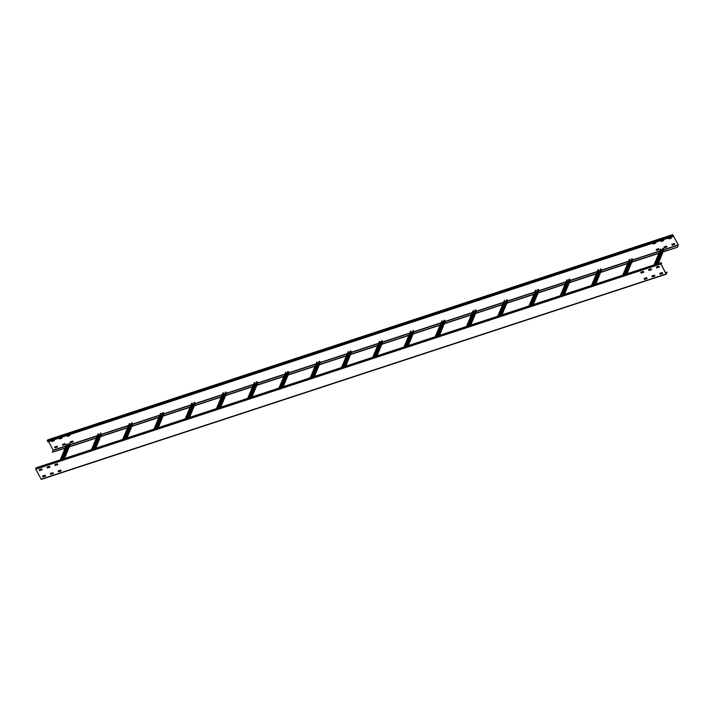 <?xml version="1.0" encoding="UTF-8"?>
<svg xmlns="http://www.w3.org/2000/svg" width="714" height="714" viewBox="0 0 714 714"><rect width="100%" height="100%" fill="white"/><g stroke="black" fill="none" stroke-linecap="round" stroke-linejoin="round"><path stroke-width="1.07" d="M644.108 278.522L646.607 277.701L647.098 278.549L644.572 279.397L644.082 278.594M660.852 263.787L661.646 263.43L661.102 262.6L36.066 467.822L35.798 469.178L41.269 479.397L666.233 274.167M661.102 262.6L660.825 263.957L666.091 273.989L667.117 272.284L665.475 272.596M52.827 472.659L53.318 473.516L50.712 474.328L50.328 473.48L52.827 472.659M45.018 475.229L45.473 476.104L42.894 476.89L42.51 476.051L45.018 475.229M60.636 470.098L61.101 470.972L58.521 471.758L58.137 470.919L60.636 470.098M654.417 275.14L654.881 276.015L652.301 276.8L651.918 275.961L654.417 275.14M662.235 272.569L662.726 273.426L660.12 274.238L659.7 273.417L662.235 272.569M41.689 468.902L42.18 469.75L39.573 470.562L39.19 469.723L41.689 468.902M49.507 466.331L49.998 467.179L47.383 468L46.972 467.179L49.507 466.331M57.316 463.77L57.807 464.618L55.201 465.43L54.817 464.591L57.316 463.77M643.287 271.374L643.778 272.221L641.172 273.043L640.753 272.221L643.287 271.374M651.097 268.812L651.587 269.66L648.981 270.472L648.598 269.633L651.097 268.812M658.915 266.242L659.397 267.098L656.791 267.911L656.38 267.09L658.915 266.242M667.019 272.096L666.144 273.873L660.878 263.841L661.173 262.832L661.592 263.546M53.291 473.436L50.837 474.239L50.373 473.471M45.482 475.997L43.019 476.809L42.554 476.033M61.109 470.865L58.646 471.677L58.182 470.901M647.071 278.478L644.617 279.281L644.153 278.514M654.89 275.907L652.426 276.72L651.962 275.943M662.699 273.346L660.245 274.149L659.772 273.382M42.162 469.669L39.698 470.481L39.234 469.705M49.971 467.108L47.517 467.911L47.044 467.143M57.78 464.537L55.326 465.349L54.862 464.573M643.742 272.248L641.297 272.953L640.824 272.186M651.57 269.58L649.106 270.392L648.642 269.615M659.37 267.116L656.916 267.821L656.452 267.054M72.703 441.047L70.204 441.868L70.588 442.707L73.167 441.921L72.703 441.047M672.731 234.96L672.784 236.593L47.758 441.814L47.642 439.878L672.731 234.603L678.202 244.822L677.532 247.205L663.19 251.685M664.029 246.892L664.493 247.669L666.956 246.857M671.838 244.331L672.311 245.098L674.766 244.295M656.22 249.463L656.684 250.23L659.138 249.427M70.249 441.85L70.713 442.626L73.176 441.814M62.43 444.42L62.903 445.188L65.358 444.385M54.621 446.982L55.085 447.758L57.548 446.946L55.04 447.874L54.576 447L57.084 446.179L57.566 446.982M668.518 238.003L668.982 238.771L671.446 237.967M660.709 240.564L661.173 241.341L663.627 240.529M652.891 243.135L653.364 243.902L655.818 243.099M66.929 435.522L67.393 436.299L69.847 435.486M59.11 438.093L59.583 438.86L62.038 438.057M51.301 440.654L51.765 441.43L54.228 440.618M672.891 234.906L678.157 244.938L677.434 247.008M677.532 247.205L663.074 251.953M658.727 253.381L631.828 262.208M627.481 263.636L600.572 272.471M596.226 273.899L569.326 282.735M564.979 284.163L538.07 292.999M533.724 294.418L506.815 303.254M502.469 304.682L475.569 313.517M471.222 314.945L444.313 323.781M439.967 325.2L413.067 334.036M408.72 335.464L381.811 344.3M377.465 345.728L350.556 354.563M346.219 355.991L319.31 364.818M314.963 366.246L288.054 375.082M283.708 376.51L256.808 385.346M252.461 386.774L225.553 395.601M221.206 397.029L194.306 405.864M189.96 407.292L163.051 416.128M158.704 417.556L131.795 426.383M127.449 427.811L100.549 436.647M96.203 438.075L69.294 446.91M64.947 448.338L52.399 452.23L65.063 448.071M52.399 452.23L53.122 450.159L48.597 441.538M672.784 236.593L672.731 234.603M663.958 246.973L664.448 247.785L666.947 246.964L666.483 246.089L663.984 246.91M671.776 244.411L672.258 245.214L674.792 244.375L674.302 243.519L671.803 244.34M656.148 249.534L658.674 248.651L659.165 249.498L656.63 250.346L656.175 249.472M62.368 444.501L64.894 443.608L65.385 444.465L62.85 445.304L62.395 444.429M668.447 238.083L670.981 237.191L671.463 238.048L668.938 238.887L668.482 238.012M660.637 240.645L663.163 239.761L663.654 240.609L661.128 241.457L660.664 240.582M652.828 243.206L655.354 242.323L655.845 243.171L653.31 244.018L652.855 243.144M66.857 435.602L69.383 434.719L69.874 435.567L67.339 436.415L66.884 435.54M59.048 438.173L61.574 437.28L62.056 438.128L59.53 438.976L59.075 438.101M51.229 440.734L53.755 439.851L54.246 440.699L51.72 441.547L51.256 440.672M658.844 253.113L631.935 261.949M627.588 263.377L600.679 272.212M596.342 273.632L569.433 282.467M565.086 283.895L538.178 292.731M533.831 294.159L506.931 302.995M502.585 304.414L475.676 313.25M471.329 314.678L444.429 323.513M440.083 324.941L413.174 333.777M408.827 335.205L381.919 344.032M377.572 345.46L350.538 354.34M346.326 355.724L319.283 364.604M315.07 365.987L288.037 374.859M283.824 376.242L256.781 385.123M252.569 386.506L225.535 395.386M221.322 396.77L194.279 405.641M190.067 407.025L163.024 415.905M158.811 417.288L131.778 426.169M127.565 427.552L100.522 436.424M96.31 437.807L69.276 446.687M654.417 264.796L660.941 249.07L654.568 264.742M656.184 264.216L662.717 248.49L663.547 248.561L664.02 249.677L658.263 263.528M661.173 250.516L661.985 250.248L661.271 250.507L660.753 249.864M660.941 249.07L653.917 264.956M623.161 275.06L629.694 259.334L623.322 275.006M624.928 274.479L631.828 258.629L632.774 259.941L627.017 273.792M629.926 260.771L630.739 260.512L630.016 260.771L629.498 260.128M629.694 259.334L622.67 275.22M591.906 285.323L598.439 269.597L592.067 285.27M593.682 284.734L600.572 268.892L601.518 270.195L595.762 284.056M598.671 271.034L599.483 270.767L598.769 271.025L598.252 270.392M598.439 269.597L591.415 285.484M560.66 295.578L567.193 279.852L560.82 295.525M562.427 294.998L568.96 279.272L569.79 279.344L570.263 280.459L564.515 294.32M567.425 281.298L568.228 281.03L567.514 281.289L566.996 280.656M567.193 279.852L560.169 295.739M529.404 305.842L535.937 290.116L529.565 305.788M531.18 305.262L537.704 289.536L538.534 289.607L539.016 290.723L533.26 304.575M536.169 291.553L536.982 291.294L536.259 291.553L535.741 290.91M535.937 290.116L528.913 306.003M498.158 316.106L504.682 300.38L498.31 316.052M499.925 315.526L506.824 299.675L507.761 300.978L502.004 314.838M505.717 301.585L504.495 301.174M504.682 300.38L497.658 316.266M466.902 326.36L473.436 310.635L467.063 326.316M468.67 325.78L475.203 310.054L476.033 310.126L476.515 311.242L470.758 325.102M474.462 311.839L473.239 311.438M473.436 310.635L466.412 326.53M435.647 336.624L442.18 320.898L435.808 336.571M437.423 336.044L443.956 320.318L444.786 320.39L445.259 321.505L439.503 335.357M443.216 322.103L441.993 321.693M442.18 320.898L435.156 336.785M404.401 346.888L410.934 331.162L404.561 346.834M406.168 346.308L413.067 330.457L414.004 331.76L408.256 345.621M411.96 332.367L410.737 331.956M410.934 331.162L403.91 347.049M373.145 357.143L379.678 341.426L373.306 357.098M374.921 356.563L381.454 340.837L382.285 340.908L382.758 342.024L377.001 355.884M380.705 342.622L379.482 342.22M379.678 341.426L372.654 357.312M341.899 367.407L348.432 351.681L342.06 367.353M343.666 366.826L350.199 351.101L351.029 351.172L351.502 352.288L345.746 366.139M349.458 352.886L348.236 352.475M348.432 351.681L341.408 367.567M310.644 377.67L317.177 361.944L310.804 377.617M312.42 377.09L319.31 361.239L320.256 362.551L314.499 376.403M318.203 363.149L316.98 362.739M317.177 361.944L310.153 377.831M279.397 387.934L285.921 372.208L279.549 387.88M281.164 387.345L287.697 371.619L288.527 371.691L289 372.806L283.244 386.667M286.957 373.404L285.734 373.003M285.921 372.208L278.897 388.095M248.142 398.189L254.675 382.463L248.302 398.135M249.909 397.609L256.442 381.883L257.272 381.954L257.754 383.07L251.997 396.922M255.701 383.668L254.479 383.257M254.675 382.463L247.651 398.35M216.886 408.453L223.42 392.727L217.047 408.399M218.662 407.873L225.553 392.022L226.499 393.334L220.742 407.185M224.455 393.932L223.232 393.521M223.42 392.727L216.396 408.613M185.64 418.716L192.173 402.991L185.801 418.663M187.407 418.127L194.306 402.285L195.243 403.588L189.496 417.449M193.199 404.186L191.977 403.785M192.173 402.991L185.149 418.877M154.385 428.971L160.918 413.245L154.545 428.918M156.161 428.391L162.685 412.665L163.515 412.737L163.997 413.852L158.24 427.713M161.15 414.691L161.962 414.423L161.239 414.682L160.721 414.04M160.918 413.245L153.894 429.132M123.138 439.235L129.662 423.509L123.29 439.181M124.905 438.655L131.438 422.929L132.268 423L132.742 424.116L126.985 437.968M129.894 424.946L130.707 424.687L129.993 424.946L129.475 424.303M129.662 423.509L122.638 439.396M91.883 449.499L98.416 433.773L92.044 449.445M93.65 448.919L100.549 433.068L101.495 434.371L95.738 448.231M99.442 434.978L98.22 434.567M98.416 433.773L91.392 449.659M60.628 459.754L67.161 444.028L60.788 459.7M62.404 459.173L68.937 443.448L69.767 443.519L70.24 444.635L64.483 458.495M67.393 445.474L68.205 445.206L67.491 445.465L66.973 444.831M67.161 444.028L60.137 459.914M35.798 469.178L660.825 263.957M666.091 273.989L41.055 479.21M36.012 467.875L661.048 262.654M660.736 263.412L35.7 468.634M672.365 235.415L47.329 440.636M47.642 439.878L672.677 234.656M678.157 244.938L664.038 249.57M659.727 250.989L632.791 259.834M628.472 261.253L601.536 270.097M597.216 271.507L570.29 280.352M565.97 281.771L539.034 290.616M534.715 292.035L507.779 300.88M505.726 301.549L504.914 301.817M503.468 302.299L476.533 311.134M474.48 311.813L473.668 312.08M472.213 312.553L445.277 321.398M443.224 322.076L442.412 322.335M440.957 322.817L414.031 331.662M411.969 332.331L411.166 332.599M409.711 333.081L382.775 341.917M380.723 342.595L379.91 342.863M378.456 343.336L351.529 352.18M349.467 352.859L348.664 353.127M347.209 353.6L320.274 362.444M318.221 363.114L317.409 363.381M315.954 363.863L289.018 372.708M286.966 373.377L286.153 373.645M284.699 374.118L257.772 382.963M255.719 383.641L254.907 383.909M253.452 384.382L226.517 393.227M224.464 393.896L223.652 394.164M222.197 394.646L195.27 403.49M193.208 404.16L192.405 404.427M190.95 404.9L164.015 413.745M159.695 415.164L132.759 424.009M128.449 425.428L101.513 434.273M99.46 434.942L98.648 435.21M97.193 435.692L70.258 444.527M65.938 445.947L53.122 450.159M53.166 450.391L65.822 446.232M70.034 444.849L97.077 435.977M101.29 434.594L128.324 425.714M132.536 424.33L159.579 415.45M163.792 414.066L190.825 405.186M195.038 403.803L222.081 394.931M226.293 393.548L253.336 384.667M257.549 383.284L284.583 374.404M288.795 373.02L315.838 364.149M320.05 362.766L347.084 353.885M351.297 352.502L378.34 343.621M382.686 342.193L409.595 333.367M413.933 331.939L440.841 323.103M445.188 321.675L472.097 312.839M476.443 311.411L503.343 302.584M507.69 301.156L534.599 292.321M538.945 290.893L565.845 282.057M570.191 280.629L597.1 271.802M601.447 270.374L628.356 261.538M632.702 260.11L659.602 251.274M663.949 249.846L678.202 245.17M47.427 441.181L672.454 235.959M663.083 248.374L656.55 264.1M657.175 263.885L663.547 248.561M664.002 249.436L658.129 263.573M653.158 275.55L652.712 276.621M654.051 264.921L660.575 249.195M661.039 250.409L655.166 264.555M655.479 264.448L661.271 250.507M631.828 258.629L625.294 274.354M625.928 274.149L632.292 258.825M632.756 259.7L626.883 273.837M622.795 275.176L629.329 259.45M629.784 260.672L623.911 274.81M624.223 274.712L630.016 260.771M600.572 268.892L594.048 284.618M594.673 284.413L601.045 269.08M601.5 269.963L595.628 284.101M591.549 285.439L598.073 269.713M598.537 270.936L592.665 285.073M592.977 284.966L598.769 271.025M569.326 279.156L562.793 294.882M563.426 294.677L569.79 279.344M570.254 280.218L564.381 294.355M560.294 295.703L566.827 279.977M567.282 281.191L561.409 295.337M561.722 295.23L567.514 281.289M538.07 289.42L531.546 305.137M532.171 304.932L538.534 289.607M538.999 290.482L533.126 304.619M529.038 305.958L535.571 290.241M536.027 291.455L530.154 305.592M530.475 305.494L536.259 291.553M506.824 299.675L500.291 315.401M500.925 315.195L507.288 299.862M507.743 300.746L501.871 314.883M497.792 316.222L504.325 300.496M504.78 301.719L498.907 315.856M499.22 315.749L505.012 301.808M475.569 309.938L469.036 325.664M469.669 325.459L476.033 310.126M476.497 311.001L470.624 325.147M466.537 326.485L473.07 310.76M473.525 311.982L467.652 326.119M467.973 326.012L473.757 312.072M444.322 320.202L437.789 335.928M438.414 335.714L444.786 320.39M445.241 321.264L439.369 335.401M435.29 336.74L441.814 321.023M442.278 322.237L436.406 336.374M436.718 336.276L442.51 322.335M413.067 330.457L406.534 346.183M407.167 345.978L413.531 330.653M413.995 331.528L408.122 345.665M404.035 347.004L410.568 331.278M411.023 332.501L405.15 346.638M405.463 346.54L411.255 332.599M381.811 340.721L375.287 356.447M375.912 356.241L382.285 340.908M382.74 341.783L376.867 355.929M372.779 357.268L379.312 341.542M379.768 342.765L373.895 356.902M374.216 356.795L380.009 342.854M350.565 350.985L344.032 366.71M344.666 366.496L351.029 351.172M351.493 352.047L345.621 366.184M341.533 367.531L348.066 351.806M348.521 353.019L342.649 367.166M342.961 367.058L348.753 353.118M319.31 361.239L312.777 376.965M313.41 376.76L319.774 361.436M320.238 362.31L314.365 376.448M310.278 377.786L316.811 362.06M317.266 363.283L311.393 377.42M311.715 377.322L317.498 363.381M288.063 371.503L281.53 387.229M282.155 387.024L288.527 371.691M288.983 372.565L283.11 386.711M279.031 388.05L285.555 372.324M286.019 373.547L280.147 387.684M280.459 387.577L286.252 373.636M256.808 381.767L250.275 397.493M250.909 397.279L257.272 381.954M257.736 382.829L251.863 396.966M247.776 398.314L254.309 382.588M254.764 383.802L248.891 397.948M249.204 397.841L254.996 383.9M225.553 392.022L219.028 407.748M219.653 407.542L226.026 392.218M226.481 393.093L220.608 407.23M216.529 408.569L223.054 392.843M223.518 394.066L217.645 408.203M217.957 408.105L223.75 394.164M194.306 402.285L187.773 418.011M188.407 417.806L194.77 402.473M195.234 403.356L189.362 417.494M185.274 418.832L191.807 403.107M192.262 404.329L186.39 418.466M186.702 418.359L192.494 404.419M163.051 412.549L156.527 428.275M157.151 428.07L163.515 412.737M163.979 413.611L158.106 427.748M154.019 429.096L160.552 413.37M161.007 414.584L155.134 428.73M155.456 428.623L161.239 414.682M131.804 422.813L125.271 438.53M125.905 438.325L132.268 423M132.724 423.875L126.851 438.012M122.772 439.351L129.305 423.625M129.761 424.848L123.888 438.985M124.2 438.887L129.993 424.946M100.549 433.068L94.016 448.794M94.65 448.588L101.013 433.255M101.477 434.139L95.605 448.276M91.517 449.615L98.05 433.889M98.505 435.112L92.633 449.249M92.954 449.142L98.737 435.201M69.303 443.332L62.77 459.057M63.394 458.852L69.767 443.519M70.222 444.394L64.349 458.531M59.378 470.508L58.932 471.579M60.271 459.878L66.795 444.153M67.259 445.375L61.386 459.513M61.699 459.405L67.491 445.465M666.305 274.176L41.269 479.397M652.846 276.577L653.292 275.506M656.648 267.429L656.862 266.92M59.066 471.543L59.512 470.464"/></g></svg>
